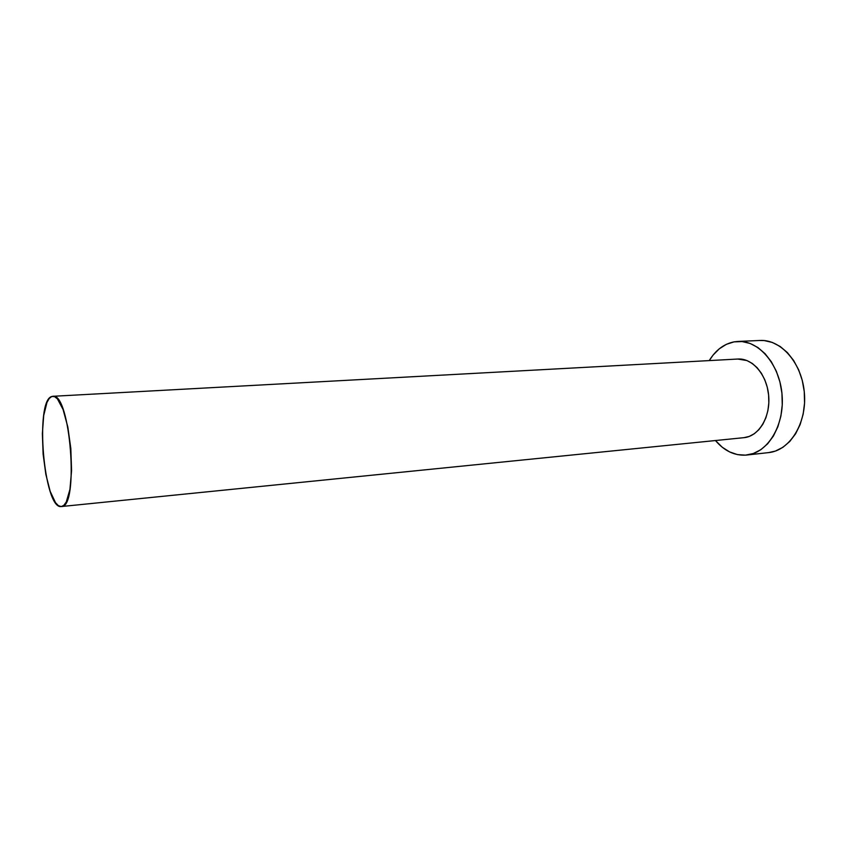 <?xml version="1.0" encoding="UTF-8"?>
<svg xmlns="http://www.w3.org/2000/svg" width="847" height="847" viewBox="0 0 847 847"><rect width="100%" height="100%" fill="white"/><g stroke="black" fill="none" stroke-linecap="round" stroke-linejoin="round"><path stroke-width="1.27" d="M61.175 506.559C43.864 509.312 34.6 400.62 51.752 396.512L52.789 396.301C70.343 391.748 79.396 508.338 61.344 506.538L63.843 505.341L66.257 502.006L69.941 489.418L71.572 470.593L70.83 448.55L67.824 426.983L63.08 409.503L57.416 398.863L54.526 396.618L51.752 396.512L49.2 398.503L46.956 402.473L43.695 415.538L42.371 433.643L43.123 454.183L45.844 474.352L50.174 491.345L55.531 502.705L58.369 505.648L61.175 506.559M745.455 455.146C734.137 455.591 724.143 450.72 715.461 440.535L722.311 447.29L729.627 451.927L737.441 454.606L745.455 455.146L753.364 453.505L760.86 449.693L767.636 443.807L773.396 436.057L777.885 426.719L780.881 416.184L782.257 404.887L781.94 393.304L779.928 381.923L776.339 371.24L771.31 361.711L765.085 353.718L757.938 347.556L750.167 343.469L742.11 341.563L734.084 341.86L737.896 341.447C758.848 340.145 779.875 364.686 782.099 395.157C784.597 425.596 767.615 453.092 746.715 455.04L745.455 455.146M709.257 360.589C715.641 350.15 723.92 343.903 734.084 341.86L726.398 344.316L719.315 348.784L713.1 355.062L709.257 360.589M746.715 455.04L768.695 452.594C789.753 450.615 806.884 423.447 804.417 393.421C802.225 363.363 781.103 339.171 759.992 340.473L737.896 341.447M737.801 359.043L746.938 360.547L752.263 363.437L757.144 367.725L761.389 373.262L764.799 379.816L767.244 387.143L768.6 394.924L768.832 402.854L767.901 410.583L765.879 417.815L762.84 424.252L758.923 429.63L754.296 433.749L749.15 436.459L744.005 437.655M768.6 452.605L775.397 451.07L782.956 447.28L789.785 441.456L795.598 433.791L800.129 424.58L803.157 414.183L804.565 403.024L804.258 391.589L802.257 380.367L798.657 369.832L793.607 360.441L787.361 352.553L780.172 346.487L772.358 342.453L764.238 340.579L759.801 340.483M743.698 437.687L744.037 437.655C758.679 436.406 770.452 417.253 768.716 396.195C767.181 375.115 752.591 358.006 737.928 359.033L52.789 396.301M744.037 437.655L61.344 506.538"/></g></svg>
